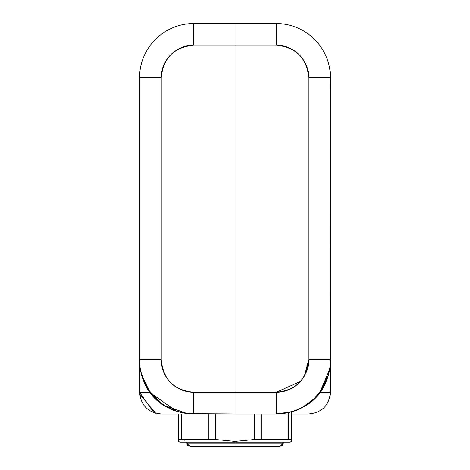 <?xml version="1.0" encoding="UTF-8"?>
<svg xmlns="http://www.w3.org/2000/svg" width="470" height="470" viewBox="0 0 470 470"><rect width="100%" height="100%" fill="white"/><g stroke="black" fill="none" stroke-linecap="round" stroke-linejoin="round"><path stroke-width="0.7" d="M215.566 439.532L215.566 413.964L215.566 439.532L208.862 439.532L208.862 413.964L208.862 439.532L215.566 439.532L235 441.412L215.566 439.532M291.4 440.901L291.4 411.949L291.4 440.901L291.4 439.532L288.621 439.532L288.621 412.637L288.621 439.532L254.435 439.532L291.4 439.532L291.4 441.412L290.096 442.164L235 442.164L235 441.412L254.435 439.532L254.435 413.964L254.435 439.532L235 441.412L235 442.164L179.904 442.164L178.6 441.412L178.6 439.532L208.862 439.532L181.379 439.532L181.379 413.964L181.379 439.532L178.6 439.532L178.6 413.964L178.6 441.412M184.369 440.249L181.696 439.615L184.369 440.249M288.286 439.62L288.592 439.538M182.454 442.164L287.546 442.164M261.138 439.532L261.138 413.964L261.138 439.532M291.4 411.791L293.168 411.244M178.242 411.685L176.508 411.138M235 443.245L283.157 443.245L235 443.245L235 446.5L235 443.245L186.843 443.245L235 443.245L235 442.164L235 443.245M283.105 442.67L282.969 442.164L283.157 443.245L279.903 446.5L190.097 446.5L187.06 444.409M291.758 411.685L276.213 413.964A54.232 54.232 0 0 0 330.445 359.732L308.755 359.732C306.828 379.496 295.977 390.341 276.213 392.268L276.213 413.964L235 413.964L235 392.268L276.213 392.268A32.536 32.536 0 0 0 308.755 359.732L330.445 359.732A54.232 54.232 0 0 1 276.213 413.964L276.213 392.268L300.471 381.423M276.213 23.5L276.213 45.191L235 45.191L235 23.5L276.213 23.5A54.232 54.232 0 0 1 330.445 77.732L308.755 77.732A32.536 32.536 0 0 0 276.213 45.191L276.213 23.5L235 23.5L235 45.191L276.213 45.191C295.977 47.123 306.828 57.969 308.755 77.732L330.445 77.732L330.41 361.7L330.445 77.732A54.232 54.232 0 0 0 276.213 23.5M329.535 369.637L320.511 391.017L320.446 392.268C327.179 382.039 330.51 371.194 330.445 359.732L330.445 359.732C330.504 371.212 327.173 382.063 320.446 392.268L320.552 392.115M320.393 391.181L315.816 396.786M313.132 399.459L303.35 406.685M308.755 359.732L308.755 77.732L308.755 359.732L304.413 375.965M329.881 367.54L330.445 359.732L330.445 392.268L320.446 392.268L330.445 392.268L330.445 359.803M329.734 368.815L329.875 367.851M329.916 367.305L330.093 365.93L329.916 367.305M308.408 403.372L312.215 400.293L308.408 403.372M314.953 397.685L317.015 395.458L314.953 397.685M318.76 393.361L320.511 391.017L318.76 393.361M296.605 410.251L293.174 411.432L296.605 410.251M293.139 411.444L296.811 410.169L293.139 411.444M302.016 407.831L302.486 407.584L302.016 407.831M305.905 405.622L307.968 404.265L305.905 405.622M312.168 401.051L315.405 398.078L312.168 401.051M316.903 396.515L318.425 394.8L316.903 396.515M291.4 413.964L308.755 413.964C321.932 412.678 329.159 405.446 330.445 392.268C329.159 405.446 321.932 412.678 308.755 413.964C321.932 412.678 329.159 405.446 330.445 392.268C329.159 405.446 321.932 412.678 308.755 413.964C321.932 412.678 329.159 405.446 330.445 392.268C329.159 405.446 321.932 412.678 308.755 413.964L276.213 413.964C294.896 413.295 309.642 406.068 320.446 392.268L320.511 391.017L319.953 391.792M329.176 371.4L328.207 375.16M327.907 376.135L320.816 390.576M330.445 359.75L330.41 361.7L330.445 359.75M320.846 390.535L327.937 376.035M328.107 375.489L329.194 371.318M320.446 392.268C310.746 405.551 296 412.783 276.213 413.964L282.059 413.647M285.002 413.248L287.54 412.766M290.16 412.137L293.022 411.291M276.213 392.268L235 392.268L235 45.191L235 413.964L276.213 413.964M187.941 413.647L235 413.964L235 23.5L193.787 23.5A54.232 54.232 0 0 0 139.555 77.732L139.555 359.738C139.478 371.159 142.815 382.004 149.554 392.268L149.495 392.186M139.555 359.803L139.555 77.732L161.245 77.732L139.555 77.732A54.232 54.232 0 0 1 193.787 23.5L193.787 45.191A32.536 32.536 0 0 0 161.245 77.732L161.245 359.732A32.536 32.536 0 0 0 193.787 392.268C174.023 390.341 163.172 379.496 161.245 359.732L161.245 77.732C163.172 57.969 174.023 47.123 193.787 45.191L235 45.191L235 392.268L193.787 392.268L193.787 413.964C174 412.783 159.254 405.551 149.554 392.268L139.555 392.268L149.448 392.115M173.395 410.251L176.826 411.432L173.395 410.251L176.826 411.432L173.395 410.251L176.826 411.432L149.554 392.268L149.489 391.017L149.554 392.268C142.827 382.063 139.496 371.212 139.555 359.732L140.119 367.54M140.806 371.318L141.893 375.489M142.063 376.035L149.155 390.535M149.489 391.017L151.24 393.361M152.985 395.458L155.047 397.685M157.785 400.293L161.592 403.372M166.586 406.65L173.377 409.975M176.979 411.291L179.84 412.137M182.46 412.766L184.998 413.248M161.245 359.732L139.555 359.732L161.245 359.732M193.787 413.964L193.787 392.268L235 392.268L235 413.964L193.787 413.964A54.232 54.232 0 0 1 139.555 359.732A54.232 54.232 0 0 0 193.787 413.964L191.819 413.923M187.183 413.559L165.005 405.698M160.869 402.831L149.554 391.111M145.071 383.561L141.153 372.816M140.824 371.4L141.793 375.16L140.824 371.4M142.093 376.135L149.184 390.576L142.093 376.135M174.887 410.563L165.129 405.774M140.266 368.504L141.188 372.933M164.923 405.639L173.389 409.981M176.832 411.244L178.6 411.791M178.6 413.964L161.245 413.964L178.6 413.964M176.861 411.444L173.189 410.169L176.861 411.444M167.984 407.831L167.514 407.584L167.984 407.831M153.097 396.515L151.575 394.8L164.095 405.622L162.032 404.265M157.832 401.051L154.595 398.078M141.605 374.502L140.289 368.621M235 45.191L193.787 45.191L193.787 23.5L235 23.5L235 45.191M283.058 444.05L282.922 444.461M282.488 445.225L281.13 446.259M282.311 445.431L281.16 446.247M283.105 443.821L282.723 444.867M282.705 444.902L279.903 446.5L282.94 444.409M186.942 444.05L187.078 444.461M187.512 445.225L188.87 446.259M187.689 445.431L188.84 446.247M187.295 444.902L190.097 446.5L186.843 443.245L186.931 442.487M186.843 443.151L186.884 442.734M283.157 443.151L283.116 442.734M186.895 443.821L187.277 444.867M186.843 443.245L187.031 442.164L186.843 443.245M283.157 443.245L283.069 442.487M330.445 360.132L329.905 367.37M282.452 413.6L276.56 413.958M159.53 413.894L161.245 413.964C148.068 412.678 140.841 405.446 139.555 392.268C140.835 405.446 148.068 412.678 161.245 413.964C148.068 412.678 140.841 405.446 139.555 392.268L139.555 359.732M140.095 367.37L139.555 360.132M193.44 413.958L187.554 413.6M139.619 393.983L155.641 413.224M161.051 413.958L161.245 413.964C148.068 412.678 140.841 405.446 139.555 392.268L154.001 412.713"/></g></svg>
